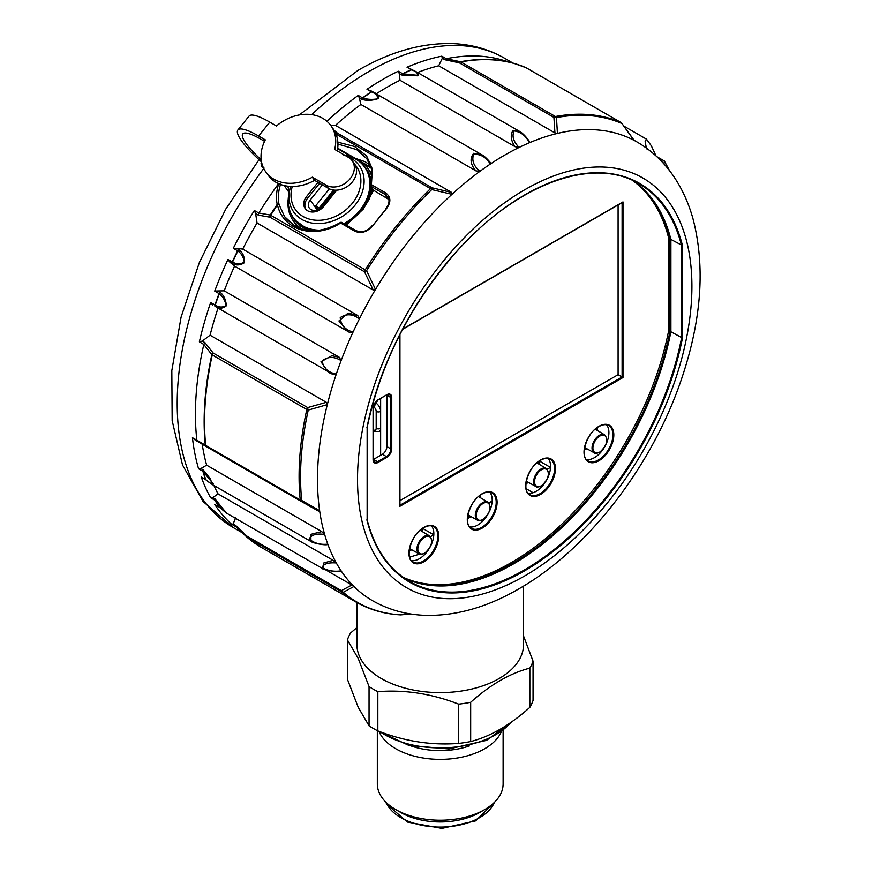 <?xml version="1.0" encoding="UTF-8"?>
<svg xmlns="http://www.w3.org/2000/svg" width="872" height="872" viewBox="0 0 872 872"><rect width="100%" height="100%" fill="white"/><g stroke="black" fill="none" stroke-linecap="round" stroke-linejoin="round"><path stroke-width="1.31" d="M523.549 586.082L523.549 644.506A83.32 48.102 180 0 1 438.365 692.597A83.32 48.102 180 0 1 356.899 644.506L356.899 602.552M431.803 540.825A62.882 36.308 0 0 0 432.686 540.891M489.726 502.457L489.726 504.55M377.336 730.692L377.336 783.917A62.882 36.308 0 0 0 379.483 793.313A62.882 36.308 0 0 0 395.757 809.587A62.882 36.308 0 0 0 484.69 809.587A62.882 36.308 0 0 0 503.111 783.917L503.111 730.692M501.073 732.24A62.882 36.308 180 0 1 440.425 759.37A62.882 36.308 180 0 1 379.483 732.469A62.882 36.308 180 0 1 379.375 732.24M347.394 639.906L347.394 679.168L358.218 707.268L369.052 725.831A94.645 54.642 0 0 0 377.838 730.899L377.838 691.649A94.645 54.642 180 0 1 369.052 686.569L358.218 658.458L347.394 639.906A94.645 54.642 180 0 1 350.609 632.974L356.899 627.589M529.838 707.388A94.645 54.642 0 0 0 533.054 700.456L533.054 661.194A94.645 54.642 180 0 1 529.838 668.126L529.838 707.388C510.055 725.101 490.326 736.491 470.673 741.549L470.673 702.287A94.645 54.642 180 0 1 458.661 704.151L458.661 743.402A94.645 54.642 0 0 0 470.673 741.549M377.838 730.899C404.695 741.353 431.629 745.516 458.661 743.402M523.549 636.015L533.054 661.194M529.838 668.126C510.185 673.184 490.456 684.575 470.673 702.287M458.661 704.151C431.814 693.698 404.87 689.534 377.838 691.649M369.052 686.569L369.052 725.831M484.69 809.587L479.578 812.541A55.655 32.133 180 0 1 400.869 812.541L395.757 809.587M411.126 745.963A56.593 32.678 0 0 0 469.321 745.963M430.452 536.683L433.733 534.787M488.811 502.991L492.168 501.051M547.18 469.289L550.45 467.403M373.26 429.733L373.521 429.885A3.139 1.82 120 0 0 374.175 431.324L379.2 431.509A6.921 3.989 -120 0 0 380.639 428.348L380.639 455.304M380.639 398.526L380.639 411.399A6.921 3.989 -120 0 0 375.745 402.929L375.211 402.624M317.975 182.335L306.508 196.614A12.11 9.548 -35.1 0 0 305.156 208.517A12.11 9.548 -35.1 0 0 323.621 206.501L336.756 190.15M319.61 183.273L307.62 198.195A12.11 9.548 -35.1 0 0 305.767 209.269M322.389 184.886L310.203 200.037A8.175 6.453 -35.1 0 0 309.298 208.081A8.175 6.453 -35.1 0 0 321.768 206.708L335.055 190.172M329.354 188.843L315.719 205.792L318.313 209.465M315.719 205.792L319.795 208.572M319.283 207.852L333.595 190.042M288.196 199.241A45.595 35.959 -35.1 0 0 293.308 220.878L295.532 224.039A45.595 35.959 -35.1 0 0 299.063 228.159M293.308 220.878A45.595 35.959 -35.1 0 0 302.693 229.391A45.595 35.959 -35.1 0 0 302.704 229.401M371.908 174.476A45.595 35.959 -35.1 0 0 370.131 171.61L367.908 168.449A45.595 35.959 -35.1 0 0 358.534 159.925A45.595 35.959 -35.1 0 0 349.28 156.306M371.886 176.602A45.595 35.959 -35.1 0 0 367.908 168.449M269.797 122.124L258.624 136.021L265.295 139.869A39.938 31.49 -35.1 0 0 265.698 171.762A39.938 31.49 -35.1 0 0 273.917 179.218A39.938 31.49 -35.1 0 0 312.329 177.19L314.552 180.351L328.33 188.319A18.236 14.388 -35.1 0 0 350.25 184.177A18.236 14.388 -35.1 0 0 354.424 163.936L352.201 160.775A18.236 14.388 -35.1 0 0 348.451 157.363L334.663 149.406A39.938 31.49 -35.1 0 0 331.044 125.83A39.938 31.49 -35.1 0 0 276.468 125.982L269.797 122.124A48.734 10.3 -141.2 0 0 249.043 116.107L237.871 130.004A48.734 10.3 -141.2 0 0 261.556 161.952M265.698 171.762L267.922 174.923A39.938 31.49 -35.1 0 0 276.141 182.379A39.938 31.49 -35.1 0 0 314.552 180.351M337.268 150.91A39.938 31.49 -35.1 0 0 333.268 129.001L331.044 125.83M264.576 141.329L260.848 139.182A42.445 8.971 38.8 0 0 242.776 133.939A42.445 8.971 38.8 0 0 261.219 159.816M312.329 177.19L326.106 185.147A18.236 14.388 -35.1 0 0 348.026 181.016A18.236 14.388 -35.1 0 0 352.201 160.775M258.624 136.021A48.734 10.3 -141.2 0 0 237.871 130.004M425.296 553.851L425.296 552.924M419.628 554.123L409.895 557.066L409.895 557.862M670.895 238.819L668.671 238.111A229.532 132.522 120 0 0 632.418 180.395M606.509 424.795A20.438 11.805 -60 0 1 605.953 444.458M603.239 449.156A20.438 11.805 -60 0 1 594.464 457.647A20.438 11.805 -60 0 1 586.485 459.479M548.161 458.476A20.438 11.805 -60 0 1 547.594 478.15M544.891 482.837A20.438 11.805 -60 0 1 536.106 491.339A20.438 11.805 -60 0 1 528.127 493.171M489.792 492.179A20.438 11.805 -60 0 1 489.225 511.853M486.522 516.54A20.438 11.805 -60 0 1 477.736 525.042A20.438 11.805 -60 0 1 469.757 526.873M431.433 525.87A20.438 11.805 -60 0 1 430.866 545.556M428.174 550.221A20.438 11.805 -60 0 1 419.388 558.734A20.438 11.805 -60 0 1 411.399 560.565M533.086 492.724L526.132 488.712M403.245 577.34A229.532 132.522 120 0 0 668.671 330.543L670.001 331.305L670.001 238.884A229.532 132.522 120 0 0 633.116 180.722M668.671 238.111L668.671 330.543M386.852 394.929A6.289 3.63 -60 0 1 386.863 395.223L386.863 446.573A6.289 3.63 -60 0 1 382.416 454.279L373.521 459.413A6.289 3.63 -60 0 1 373.26 459.555M618.095 204.942L618.095 374.688L399.943 500.637M491.089 507.046L490.151 506.894M471.076 516.649L467.479 518.72M618.095 374.688L622.99 377.511L399.758 506.392L399.758 334.826M404.292 578.082A229.532 132.522 120 0 0 513.597 563.846A229.532 132.522 120 0 0 670.895 331.774L670.895 239.429L670.895 331.371L670.001 331.305A229.532 132.522 120 0 1 403.878 577.787M402.755 329.06L622.99 201.912L622.096 202.424L622.99 201.912L622.99 377.511M633.584 180.94A229.532 132.522 120 0 1 670.895 239.429L682.46 245.533A230.164 132.882 -60 0 0 524.715 194.914A230.164 132.882 -60 0 0 366.959 427.683L366.959 427.236M366.959 519.581L366.959 520.159L366.959 519.581M446.224 58.74L444.96 59.765L442.322 58.239L441.777 56.168L446.279 58.729A271.039 156.491 -60 0 1 502.076 59.95L514.284 63.471A274.124 158.268 -60 0 1 525.347 67.417M233.304 248.313L236.53 248.335L238.721 249.599A1.886 1.09 120 0 0 238.666 249.632A1.886 1.09 120 0 0 237.62 250.809L233.304 248.313A271.039 156.491 -60 0 1 254.33 210.512L258.82 213.008A271.039 156.491 -60 0 1 278.571 183.632M370.229 90.394L372.889 91.92A1.886 1.428 118.8 0 0 371.527 91.931A271.072 156.502 120 0 0 362.85 97.991L362.545 97.893A271.039 156.491 -60 0 1 371.298 91.778A1.886 1.09 120 0 1 371.407 91.713A1.886 1.09 120 0 1 372.355 91.615A1.886 1.09 120 0 1 372.42 91.658L372.889 91.92C376.65 93.413 378.568 95.571 378.622 98.405C372.835 100.553 367.33 100.901 362.12 99.452A1.886 1.155 -77.2 0 1 362.85 97.991C367.254 99.495 372.246 99.768 377.827 98.798C377.816 95.844 375.712 93.555 371.527 91.931L366.992 89.293L372.29 91.582M489.214 161.614L490.347 162.552L490.337 164.045A264.75 152.851 -60 0 1 504.703 155.118A264.75 152.851 -60 0 1 519.069 147.466L515.069 146.692C510.916 140.686 510.175 135.356 512.834 130.702L519.429 131.323C519.167 131.073 523.952 133.449 529.642 141.765L529.457 142.725C525.892 135.803 520.791 131.879 514.164 130.931C511.722 135.978 513.357 141.493 519.069 147.466A264.75 152.851 -60 0 1 529.457 142.725A264.75 152.851 -60 0 1 557.426 133.427L554.941 132.915L553.916 117.426A3.139 2.038 -4.7 0 1 556.467 117.589L557.426 133.427A264.75 152.851 -60 0 1 633.9 140.261L621.769 123.268A3.139 3.139 0 0 0 620.809 122.407A3.139 1.82 -60 0 1 621.082 122.636M670.895 331.774L682.46 338.009A230.164 132.882 -60 0 1 524.715 570.768A230.164 132.882 -60 0 1 366.959 520.159M376.235 93.838A264.75 152.851 -60 0 1 387.081 87.211A264.75 152.851 -60 0 1 400.008 80.268L399.3 73.608L398.286 71.221L402.602 73.706A271.039 156.491 -60 0 1 411.355 69.716L407.039 67.22L412.129 69.706A1.886 1.09 120 0 0 411.355 69.716L411.584 69.847A271.072 156.502 120 0 0 402.908 73.804L418.353 75.406C418.211 73.194 415.955 71.341 411.584 69.847A1.886 1.417 114.4 0 1 412.456 69.88L416.827 72.082L417.764 75.809L402.068 75.079A1.886 1.079 -77.2 0 1 402.908 73.804L402.602 73.706A1.886 1.09 -60 0 0 401.491 74.872L402.068 75.079M357.771 315.544L359.417 318.836C352.779 313.909 346.38 313.495 340.243 317.604C340.821 325.016 345.083 329.845 353.051 332.09L349.65 332.45L347.59 331.371L338.914 320.951L348.092 313.07L357.771 315.544L242.721 249.109L236.53 248.335M239.157 249.948L239.604 250.438C243.157 253.109 244.727 257.229 244.302 262.788C240.181 265.306 236.279 265.6 232.573 263.671A1.886 1.384 -69.8 0 1 232.53 262.058C236.279 264.271 240.203 264.325 244.291 262.232C243.604 257.175 241.446 253.425 237.838 251.005L237.62 250.809A271.039 156.491 -60 0 0 232.268 261.96L232.53 262.058A271.072 156.502 120 0 1 237.838 251.005A1.886 1.33 133.6 0 1 239.157 249.948L238.721 249.599M234.601 266.025L229.881 262.178L232.573 263.671M339.273 357.258L341.126 360.594C334.052 356.31 327.709 356.43 322.106 360.954C323.479 368.169 328.21 372.54 336.298 374.099L333.115 374.48L328.548 372.409L320.961 361.793L331.851 355.722L339.273 357.258L224.213 290.834L217.837 290.965L220.027 292.229A1.886 1.09 120 0 0 219.036 293.592L214.719 291.095L217.837 290.965M333.115 374.48L215.471 306.573C219.177 308.95 222.818 308.677 226.371 305.767C225.903 299.913 223.93 295.521 220.463 292.589L220.027 292.229M646.512 148.84L645.138 141.58L646.523 139.182L623.84 126.091M515.069 146.692L400.008 80.268M633.377 139.923L633.9 140.261A264.75 152.851 -60 0 1 637.072 142.005C653.477 151.608 666.808 164.808 677.053 181.605C683.855 192.767 689.131 205.051 692.902 218.447C705.47 266.352 701.611 320.046 681.348 379.516C652.038 466.171 587.935 549.578 518.851 588.862C488.124 606.738 457.691 615.588 427.542 615.414C407.518 615.076 389.119 610.128 372.322 600.568A264.75 152.851 -60 0 1 353.934 586.485L343.241 592.306A3.139 2.551 -117 0 1 341.366 590.649L351.885 585.003L353.934 586.485A264.75 152.851 -60 0 1 341.126 570.866A264.75 152.851 -60 0 1 336.298 562.941C328.232 562.375 323.501 563.901 322.095 567.509C327.676 570.8 334.02 571.912 341.126 570.866L341.083 571.182C334.161 572.359 321.234 569.154 322.847 568.751L323.501 563.072L333.115 560.325L336.298 562.941A264.75 152.851 -60 0 1 327.796 544.161A264.75 152.851 -60 0 1 324.657 534.46C316.569 533.283 311.413 534.776 309.178 538.951C314.116 543.212 320.318 544.956 327.796 544.161L327.49 544.629C322.902 545.458 311.598 542.515 310.933 541.479L310.835 534.34L321.703 531.604L324.657 534.46A264.75 152.851 -60 0 1 319.621 510.632L318.433 511.068L300.895 501.193L301.69 500.452L319.621 510.632A264.75 152.851 -60 0 1 327.316 404.608L308.241 410.091A3.139 0.992 -105.1 0 1 307.685 407.584L326.324 402.319L327.316 404.608A264.75 152.851 -60 0 1 336.298 374.099A264.75 152.851 -60 0 1 341.126 360.594A264.75 152.851 -60 0 1 353.051 332.09A264.75 152.851 -60 0 1 359.417 318.836A264.75 152.851 -60 0 1 375.505 289.45L373.292 290.082L364.507 271.781L366.589 270.658L375.505 289.45A264.75 152.851 -60 0 1 451.979 194.314L431.76 189.584L432.022 187.796L451.74 192.494L451.979 194.314A264.75 152.851 -60 0 1 479.938 171.315A264.75 152.851 -60 0 1 490.337 164.045C486.151 157.233 480.592 153.984 473.67 154.311C471.523 160.285 473.616 165.953 479.938 171.315L475.949 170.89C470.346 164.372 469.594 158.508 473.692 153.298L481.584 154.66L374.132 92.617M475.949 170.89L360.899 104.466L359.362 97.991L362.12 99.452M350.272 156.622L365.237 161.767L370.24 165.266M287.28 186.128L288.272 187.535L288.73 191.993L284.185 185.54M280.686 183.774C278.288 191.142 277.743 198.064 279.051 204.528L284.534 216.594L295.096 226.284M386.045 208.757L385.969 208.452C389.021 204.419 389.762 200.8 388.193 197.595L385.119 194.467L370.971 186.292A1.254 0.926 150.4 0 1 370.633 185.409A1.254 0.665 15 0 1 370.567 185.071C372.137 175.316 372.311 169.702 371.112 168.231L366.85 158.737L356.713 149.635L337.944 144.054M337.867 142.18L354.523 146.474L366.6 155.903L372.409 169.168L371.407 184.679L385.555 192.843C390.95 196.832 391.266 202.075 386.514 208.593A274.19 158.301 120 0 0 372.693 225.794C367.156 232.105 361.172 233.903 354.751 231.178A1.254 0.73 -60 0 1 355.994 230.709M354.751 231.178L340.603 223.003C315.392 239.506 283.465 231.145 277.438 204.855L277.187 204.386C275.857 197.813 276.402 190.783 278.811 183.294M372.29 225.87L372.17 225.619C367.679 231.265 362.251 232.933 355.885 230.622L341.737 222.458A1.254 0.73 -60 0 0 340.603 223.003L340.472 222.469C317.332 235.189 298.693 233.238 284.545 216.616M279.138 204.887A1.254 0.643 165.3 0 0 277.438 204.855A274.19 158.301 120 0 0 270.691 215.253L365.237 269.84A274.19 158.301 -60 0 1 430.517 188.635A3.139 1.82 -60 0 1 431.237 188.08A3.139 1.82 -60 0 1 432.022 187.796L337.475 133.209A3.139 2.431 131.1 0 0 335.84 133.645M246.907 537.13A3.139 2.551 -49.3 0 0 246.994 537.207A3.139 3.139 0 0 1 246.874 537.098L236.007 526.775L231.56 524.214L233.107 524.028L235.756 525.554L246.82 536.062A3.139 1.199 133.4 0 0 246.874 537.098A3.139 1.199 133.4 0 0 246.907 537.13L236.007 526.775L235.756 525.554M197.693 441.526L192.429 437.711L196.865 440.218A271.039 156.491 -60 0 1 203.819 344.451L199.383 341.813L202.282 341.105L204.931 342.631L213.139 352.997A3.139 1.875 141.5 0 0 211.852 354.664L203.819 344.451M264.074 168.045L261.807 166.814L261 162.988M258.82 213.008L270.287 215.024A3.139 2.18 100.3 0 0 269.96 217.193L258.286 215.112L255.649 213.585L257.044 222.97L373.292 290.082M663.952 163.925L664.388 161.037L656.889 156.698M333.115 560.325L218.055 493.901L212.79 497.596L214.981 498.86A1.886 1.09 120 0 0 214.97 500.256L210.653 497.77L212.79 497.596M219.57 507.362A1.886 1.352 -47.9 0 1 219.395 507.242L226.36 513.041L214.981 498.86M321.703 531.604L206.653 465.179L200.931 468.504L203.121 469.768A1.886 1.09 120 0 0 202.893 471.262L198.576 468.765L200.931 468.504M205.977 479.883A1.886 1.09 -60 0 1 205.857 479.829L201.225 476.93L205.77 479.567C209.291 482.826 211.765 484.233 213.182 483.764L203.143 471.469A271.072 156.502 120 0 0 205.77 479.567A1.886 1.395 -50.7 0 0 206.065 479.971L212.147 484.44L210.457 478.968L203.121 469.768M446.279 58.729L460.427 61.738A3.139 1.417 102.2 0 0 459.37 62.839L444.96 59.765M442.322 58.239L438.692 65.792L554.941 132.915M196.865 440.218L205.291 445.145A274.124 158.268 -60 0 1 211.852 354.664A3.139 1.232 12.4 0 0 212.256 354.926A3.139 1.82 120 0 1 213.139 352.997L307.685 407.584A3.139 1.82 -60 0 0 306.802 409.513A3.139 1.232 12.4 0 0 308.241 410.091A273.732 158.039 120 0 0 301.69 500.452A3.139 2.006 -5.7 0 1 300.23 500.005A274.19 158.301 -60 0 1 306.802 409.513L212.256 354.926A274.19 158.301 120 0 0 205.683 445.418L300.23 500.005A3.139 1.82 120 0 0 300.862 501.182L195.11 440.033M451.74 192.494L335.48 125.383L330.771 125.459M334.085 130.233L337.475 133.209A3.139 1.82 120 0 0 336.69 133.492A3.139 1.82 120 0 0 335.993 134.026M326.324 402.319L210.076 335.197L202.282 341.105M235.636 517.892L233.107 524.028M351.885 585.003L325.888 569.994M242.721 249.109A264.75 152.851 -60 0 1 257.044 222.97M233.74 265.644L349.65 332.45M224.213 290.834A264.75 152.851 -60 0 1 234.557 266.113M210.076 335.197A264.75 152.851 -60 0 1 217.902 308.525M206.653 465.179A264.75 152.851 -60 0 1 202.217 444.186M206.348 446.606A3.139 1.82 -60 0 1 206.315 446.595A3.139 1.82 -60 0 1 205.683 445.418A3.139 2.006 -5.7 0 1 205.291 445.145A3.139 2.496 120.4 0 0 206.304 446.584A3.139 2.496 120.4 0 0 206.315 446.584L300.862 501.182A3.139 1.82 120 0 0 300.895 501.193L318.433 511.068M218.055 493.901A264.75 152.851 -60 0 1 213.902 485.453M417.557 72.507A264.75 152.851 -60 0 1 438.692 65.792M335.48 125.383A264.75 152.851 -60 0 1 360.899 104.466M400.074 614.825A3.139 2.463 -86.7 0 0 400.488 614.891C384.083 613.942 369.205 609.637 355.874 601.963A274.19 158.301 -60 0 1 341.857 592.012A3.139 2.551 -49.3 0 0 343.241 592.306A273.732 158.039 120 0 0 400.891 614.88L410.886 614.008M664.388 161.037L669.5 170.607L666.317 166.65M655.897 155.783L649.771 150.594M220.463 292.589A1.886 1.275 135.4 0 0 219.254 293.788A271.072 156.502 120 0 0 215.221 305.047C218.883 307.456 222.513 307.653 226.131 305.625C225.085 300.36 222.796 296.415 219.254 293.788L219.036 293.592A271.039 156.491 -60 0 0 214.97 304.949L215.221 305.047A1.886 1.417 -66.6 0 0 215.471 306.573M215.471 499.264A1.886 0.937 135.4 0 0 215.221 500.463A271.072 156.502 120 0 0 219.254 507.079L226.12 512.344L214.97 500.256A271.039 156.491 -60 0 0 219.036 506.926L219.254 507.079A1.886 1.352 -47.9 0 0 219.395 507.242L219.254 507.144A1.886 1.09 -60 0 1 219.036 506.926L214.719 504.43L219.254 507.144A1.886 1.09 -60 0 0 219.341 507.177M510.948 62.348L511.537 62.675L510.948 62.348A271.039 156.491 -60 0 1 511.853 62.773M359.362 97.991L358.239 95.408L362.545 97.893A1.886 1.09 -60 0 0 361.553 99.255M255.649 213.585L254.33 210.512M229.881 262.178L227.952 259.475L232.268 261.96A1.886 1.09 -60 0 0 232.072 263.442M212.79 305.069L210.653 302.464L214.97 304.949A1.886 1.09 -60 0 0 214.981 306.334M412.838 70.163A1.886 1.417 114.4 0 0 412.456 69.88L412.129 69.706A1.886 1.09 120 0 1 412.271 69.814M203.59 470.172A1.886 1.003 136.5 0 0 203.143 471.469L202.893 471.262A271.039 156.491 -60 0 0 205.541 479.426A1.886 1.09 -60 0 0 205.857 479.829L206.065 479.971M258.777 213.073L258.286 215.112M196.876 440.284L197.748 441.559L206.304 446.584A3.139 3.139 0 0 0 206.315 446.595M204.931 342.631L203.83 344.386M261.807 166.814A1.254 0.872 -63.1 0 1 262.788 166.28M279.051 204.528A1.254 0.796 168.4 0 0 277.187 204.386A274.124 158.268 -60 0 0 270.287 215.024L270.691 215.253A3.139 1.82 -60 0 0 269.96 217.193L364.507 271.781A3.139 1.82 120 0 1 365.237 269.84L366.589 270.658A273.732 158.039 120 0 1 431.76 189.584A3.139 1.134 45.9 0 0 430.517 188.635L336.014 134.07M345.05 224.366A44.025 34.717 144.9 0 0 360.67 211.111A44.025 34.717 144.9 0 0 370.698 186.03A1.254 1.254 0 0 1 370.567 185.071A1.254 0.665 15 0 1 371.407 184.679A1.254 0.73 -60 0 0 370.971 186.292L373.565 190.27L363.428 208.975L346.631 224.671M388.858 199.481L373.565 190.27M386.078 802.371A55.655 32.133 0 0 0 386.47 803.265A55.655 32.133 0 0 0 441.025 827.081A55.655 32.133 0 0 0 494.37 802.371M380.05 731.728A78.611 45.388 0 0 0 510.785 722.528M376.192 411.399A3.139 1.82 0 0 0 380.639 411.399L380.639 428.348A3.139 1.82 0 0 1 376.192 428.348L376.192 411.399A3.771 2.18 -120 0 0 373.521 406.777L373.401 406.712M373.521 429.885A3.771 2.18 -120 0 0 376.192 428.348M373.281 430.812L373.26 430.801A3.139 1.82 -60 0 1 373.26 430.801L374.175 431.324M373.521 406.777A3.139 1.82 -60 0 1 375.745 402.929M483.077 503.46A9.755 5.635 120 0 0 476.177 515.417A9.755 5.635 120 0 0 483.077 519.396A9.755 5.635 120 0 0 489.977 507.45A9.755 5.635 120 0 0 483.077 503.46M482.641 519.658A10.388 5.995 -60 0 1 477.496 520.202A10.388 5.995 -60 0 1 475.84 511.897A10.388 5.995 -60 0 1 482.641 502.697A10.388 5.995 -60 0 1 487.884 502.218L478.499 496.571M467.566 517.303L469.877 515.973M480.407 497.727L480.407 495.067M424.719 537.152A9.755 5.635 120 0 0 417.819 549.109A9.755 5.635 120 0 0 424.719 553.088A9.755 5.635 120 0 0 431.618 541.141A9.755 5.635 120 0 0 424.719 537.152M424.283 553.349A10.388 5.995 -60 0 1 419.138 553.894A10.388 5.995 -60 0 1 417.481 545.589A10.388 5.995 -60 0 1 424.283 536.389A10.388 5.995 -60 0 1 429.525 535.909L420.141 530.263M409.219 550.995L411.519 549.665M422.048 531.419L422.048 528.759M541.447 469.768A9.755 5.635 120 0 0 534.547 481.715A9.755 5.635 120 0 0 541.447 485.693A9.755 5.635 120 0 0 548.346 473.747A9.755 5.635 120 0 0 541.447 469.768M541.011 485.955A10.388 5.995 -60 0 1 535.866 486.5A10.388 5.995 -60 0 1 534.209 478.194A10.388 5.995 -60 0 1 541.011 469.005A10.388 5.995 -60 0 1 546.254 468.515L536.869 462.879M525.936 483.6L528.236 482.271M538.776 464.024L538.776 461.364M599.805 436.076A9.755 5.635 120 0 0 592.906 448.023A9.755 5.635 120 0 0 599.805 452.012A9.755 5.635 120 0 0 606.705 440.055A9.755 5.635 120 0 0 599.805 436.076M599.358 452.263A10.388 5.995 -60 0 1 594.224 452.808A10.388 5.995 -60 0 1 592.568 444.513A10.388 5.995 -60 0 1 599.358 435.313A10.388 5.995 -60 0 1 604.612 434.823L595.227 429.188M584.294 449.919L586.594 448.59M597.135 430.332L597.135 427.672M368.9 199.677A44.025 34.717 -35.1 0 0 371.537 187.513M371.298 181.812A44.025 34.717 -35.1 0 0 366.404 169.026L371.319 181.736M346.021 155.968A40.177 31.686 144.9 0 1 354.959 205.291A40.177 31.686 144.9 0 1 310.149 222.698A40.177 31.686 144.9 0 1 289.657 189.998A40.177 31.686 144.9 0 1 290.583 186.434L288.915 193.628A43.687 34.455 -35.1 0 0 319.959 230.186M292.262 186.477A37.365 29.463 -35.1 0 0 309.44 219.145A37.365 29.463 -35.1 0 0 352.364 203.274A37.365 29.463 -35.1 0 0 354.523 164.089M343.753 155.074C353.171 156.524 360.441 160.775 365.553 167.827A44.025 34.717 144.9 0 1 370.72 184.493M343.917 223.712A43.687 34.455 -35.1 0 0 359.94 210.261A43.687 34.455 -35.1 0 0 344.756 155.238M314.432 230.731A44.025 34.717 144.9 0 1 293.526 218.447L294.376 219.657A44.025 34.717 -35.1 0 0 309.68 230.633M307.62 198.195L306.508 196.614M317.168 209.945L310.203 200.037M326.106 185.147L328.33 188.319M598.911 460.732A21.07 12.164 -60 0 1 584.011 452.132A21.07 12.164 -60 0 1 598.911 426.332A21.07 12.164 -60 0 1 613.812 434.932A21.07 12.164 -60 0 1 598.911 460.732M588.251 460.972A20.438 11.805 120 0 0 598.465 459.958A20.438 11.805 120 0 0 611.817 441.951A20.438 11.805 120 0 0 608.689 425.569C606.16 424.075 602.857 424.424 598.781 426.615C585.94 433.057 579.542 457.887 588.251 460.972M540.553 494.424A21.07 12.164 -60 0 1 525.663 485.824A21.07 12.164 -60 0 1 540.553 460.024A21.07 12.164 -60 0 1 555.453 468.624A21.07 12.164 -60 0 1 540.553 494.424M529.893 494.664A20.438 11.805 120 0 0 540.106 493.65A20.438 11.805 120 0 0 553.458 475.643A20.438 11.805 120 0 0 550.33 459.261C547.812 457.767 544.51 458.116 540.422 460.307C527.582 466.749 521.183 491.579 529.893 494.664M482.183 528.116A21.07 12.164 -60 0 1 467.294 519.516A21.07 12.164 -60 0 1 482.183 493.716A21.07 12.164 -60 0 1 497.084 502.316A21.07 12.164 -60 0 1 482.183 528.116M471.523 528.367A20.438 11.805 120 0 0 481.747 527.353A20.438 11.805 120 0 0 495.1 509.346A20.438 11.805 120 0 0 491.961 492.963C489.443 491.47 486.14 491.808 482.053 494.01C469.212 500.452 462.825 525.282 471.523 528.367M423.836 561.808A21.07 12.164 -60 0 1 408.935 553.208A21.07 12.164 -60 0 1 423.836 527.407A21.07 12.164 -60 0 1 438.725 536.008A21.07 12.164 -60 0 1 423.836 561.808M413.165 562.058A20.438 11.805 120 0 0 423.389 561.045A20.438 11.805 120 0 0 436.741 543.027A20.438 11.805 120 0 0 433.613 526.655C431.084 525.151 427.781 525.5 423.705 527.702C410.854 534.144 404.466 558.974 413.165 562.058M337.715 148.218L354.784 158.083M361.935 162.214L370.894 167.38L361.804 162.105M391.757 397.534L391.757 448.884A6.921 3.989 -60 0 1 386.863 457.353L377.968 462.487A6.921 3.989 -60 0 1 373.074 459.664L373.074 408.325A6.921 3.989 -60 0 1 377.968 399.845L386.863 394.711A6.921 3.989 -60 0 1 391.757 397.534L390.863 397.534A6.289 3.63 120 0 0 389.566 394.656L386.416 394.972M371.058 167.991L363.864 163.838M352.288 157.156L337.649 148.698M670.895 331.371A230.164 132.882 -60 0 1 513.379 563.966M399.943 505.259L622.096 376.998L622.096 202.631M386.863 395.223L390.863 397.534L390.863 448.884L386.863 446.573M382.416 454.279L386.416 456.59A6.289 3.63 120 0 0 390.863 448.884L391.757 448.884M373.521 459.413L377.522 461.724L386.416 456.59L386.863 457.353M373.074 459.152L374.382 462.029A6.289 3.63 120 0 0 377.522 461.724L377.968 462.487M386.863 394.711L377.838 400.139L373.26 408.063L373.074 459.664M367.079 520.039A229.532 132.522 120 0 0 409.502 581.373A229.532 132.522 120 0 0 524.268 570.005A229.532 132.522 120 0 0 681.566 337.944L681.566 245.599A229.532 132.522 120 0 0 639.034 183.807C592.731 155.489 515.428 184.45 455.293 253.142C409.982 305.309 380.595 363.428 367.145 427.498L367.145 519.854M526.361 67.885A3.139 1.82 120 0 0 526.263 67.82L620.809 122.407A3.139 1.82 -60 0 0 620.701 122.353A3.139 2.562 113.5 0 1 621.638 123.41A273.732 158.039 120 0 0 556.467 117.589A3.139 2.3 79.5 0 0 555.42 116.521A3.139 1.82 120 0 0 554.701 116.794A3.139 1.82 120 0 0 553.916 117.426L459.37 62.839A3.139 1.82 -60 0 1 460.154 62.206A3.139 1.82 -60 0 1 460.874 61.934L555.42 116.521A274.19 158.301 -60 0 1 620.701 122.353L526.154 67.765A274.19 158.301 120 0 0 460.874 61.934A3.139 2.3 79.5 0 0 460.427 61.738A274.124 158.268 -60 0 1 514.284 63.471L525.936 67.656A3.139 2.562 113.5 0 1 526.154 67.765A3.139 1.82 120 0 1 526.263 67.82A3.139 3.139 0 0 0 525.936 67.656A3.139 2.562 113.5 0 0 525.707 67.569M524.715 189.78A236.454 136.512 -60 0 1 691.91 286.31A236.454 136.512 -60 0 1 524.715 575.912A236.454 136.512 -60 0 1 357.52 479.371A236.454 136.512 -60 0 1 524.715 189.78M401.491 74.872L399.3 73.608M311.685 114.635A271.039 156.491 -60 0 1 368.856 71.559A271.039 156.491 -60 0 1 504.376 58.13C488.582 49.115 471.218 44.276 452.274 43.6C421.481 42.859 390.002 51.819 357.847 70.469L299.26 114.962M366.992 89.293A271.039 156.491 -60 0 1 382.634 79.516A271.039 156.491 -60 0 1 398.286 71.221M407.039 67.22A271.039 156.491 -60 0 1 441.777 56.168M326.902 121.263A271.039 156.491 -60 0 1 358.239 95.408M231.56 524.214A271.039 156.491 -60 0 1 214.719 504.43M210.653 497.77A271.039 156.491 -60 0 1 201.225 476.93M198.576 468.765A271.039 156.491 -60 0 1 192.429 437.711M199.383 341.813A271.039 156.491 -60 0 1 210.653 302.464M214.719 291.095A271.039 156.491 -60 0 1 227.952 259.475M242.296 532.759L233.336 527.593A271.039 156.491 -60 0 1 263.758 168.481M341.857 592.012L247.31 537.425A274.19 158.301 120 0 0 261.328 547.387L246.994 537.207A3.139 2.551 -49.3 0 0 247.31 537.425A3.139 1.82 120 0 1 246.82 536.062L341.366 590.649A3.139 1.82 -60 0 0 341.857 592.012M682.46 245.533L682.46 338.009M251.866 541.109A274.124 158.268 -60 0 1 247.081 537.283M400.924 614.891A3.139 3.139 0 0 1 400.488 614.891A3.139 2.463 -86.7 0 0 400.891 614.88L410.93 614.008M340.472 222.469A1.254 1.254 0 0 1 341.737 222.458A1.254 0.73 -60 0 1 341.846 222.534L355.776 230.579M387.005 198.031L385.119 194.467A1.254 0.73 -60 0 1 385.555 192.843M386.514 208.593L372.693 225.794M494.609 802.142L475.611 820.879L441.853 828.4L407.42 822.067L386.656 804.126L385.838 802.142M377.162 730.562L408.87 745.407L448.84 748.961L486.532 740.361L512.06 721.635M467.926 514.894L477.496 520.202C478.03 521.053 479.851 520.878 482.946 519.69C490.206 512.965 491.852 507.144 487.884 502.218M480.592 494.936L480.592 497.836M470.063 516.082L467.555 517.532M409.568 548.586L419.138 553.894C419.672 554.745 421.492 554.57 424.588 553.371C431.858 546.657 433.504 540.836 429.525 535.909M422.233 528.628L422.233 531.528M411.704 549.774L409.197 551.213M526.285 481.191L535.866 486.5C536.4 487.35 538.209 487.175 541.316 485.987C548.575 479.262 550.221 473.442 546.254 468.515M538.961 461.244L538.961 464.133M528.432 482.38L525.914 483.829M584.643 447.5L594.224 452.808C594.759 453.658 596.568 453.484 599.674 452.296C606.934 445.57 608.58 439.75 604.612 434.823M597.32 427.553L597.32 430.441M586.78 448.688L584.273 450.137M371.57 187.578L369.216 199.056M365.553 167.827L366.404 169.026M293.526 218.447C288.632 211.253 287.095 202.98 288.915 193.628M309.484 230.622L294.376 219.657M337.715 148.196L354.937 158.148M422.615 528.367L433.809 534.83M539.343 460.983L550.526 467.447M399.943 505.771L399.943 334.467M402.592 329.365L622.543 202.38M409.502 581.373C388.716 569.154 374.589 548.63 367.145 519.788M512.976 63.1L504.376 58.13M233.336 527.593L203.067 501.487L182.51 464.972L172.166 420.653L171.817 370.644L181.093 317.081L199.416 262.352L225.815 209.029L259.017 159.685M355.874 601.963L261.328 547.387M519.429 131.323L416.827 72.082M322.847 568.751L226.393 513.063M310.933 541.479L212.267 484.516M637.072 142.005L634.129 140.305M655.973 155.859L651.297 145.755L646.523 139.182M490.347 162.552C486.62 158.235 483.698 155.598 481.584 154.66M634.206 140.414L621.769 123.268M370.687 186.019L372.944 189.998L368.823 199.808L365.662 205.018L358.566 213.858L345.639 224.714"/></g></svg>
